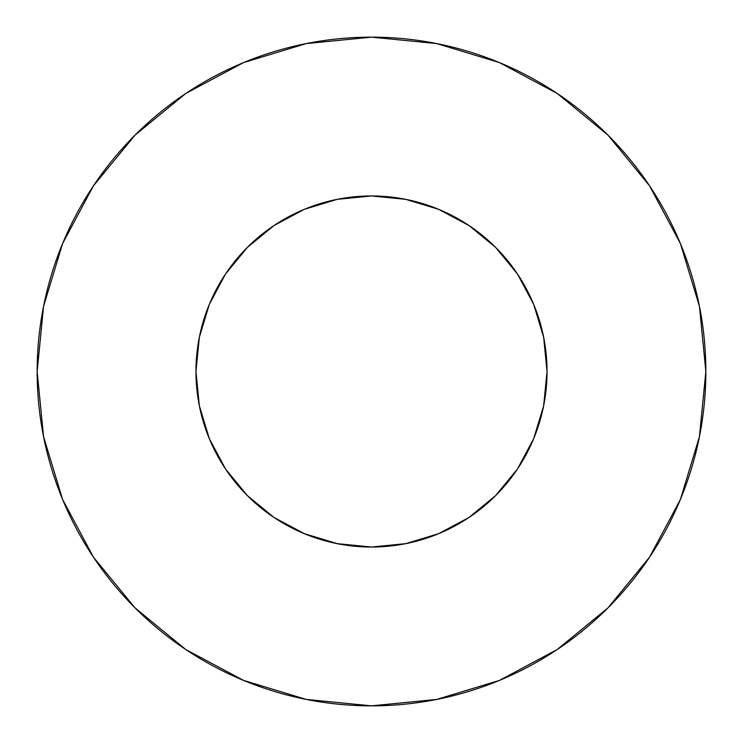 <?xml version="1.0" encoding="UTF-8"?>
<svg xmlns="http://www.w3.org/2000/svg" width="743" height="743" viewBox="0 0 743 743"><rect width="100%" height="100%" fill="white"/><g stroke="black" fill="none" stroke-linecap="round" stroke-linejoin="round"><path stroke-width="0.56" stroke-dasharray="3.71 2.79" d="M547.034 371.5A175.534 175.534 0 0 0 371.5 195.966A175.534 175.534 0 0 0 195.966 371.5L199.338 337.257L209.331 304.324L225.547 273.981L247.382 247.382L273.981 225.547L304.324 209.331L337.257 199.338L371.5 195.966L405.743 199.338L438.676 209.331L469.019 225.547L495.618 247.382L517.453 273.981L533.669 304.324L543.662 337.257L547.034 371.5L543.662 405.743L533.669 438.676L517.453 469.019L495.618 495.618L469.019 517.453L438.676 533.669L405.743 543.662L371.5 547.034L337.257 543.662L304.324 533.669L273.981 517.453L247.382 495.618L225.547 469.019L209.331 438.676L199.338 405.743L195.966 371.5A175.534 175.534 0 0 0 371.5 547.034A175.534 175.534 0 0 0 547.034 371.5M649.438 557.343L680.402 499.454L699.423 436.726L705.85 371.5L699.423 306.274L680.402 243.546L649.503 185.741M557.343 93.562L499.454 62.598L436.726 43.577L371.5 37.15L306.274 43.577L243.546 62.598L185.741 93.497M93.562 185.657L62.598 243.546L43.577 306.274L37.15 371.5L43.577 436.726L62.598 499.454L93.497 557.259M185.657 649.438L243.546 680.402L306.274 699.423L371.5 705.85L436.726 699.423L499.454 680.402L557.259 649.503"/><path stroke-width="1.11" d="M195.966 371.5A175.534 175.534 0 0 1 371.5 195.966A175.534 175.534 0 0 1 547.034 371.5A175.534 175.534 0 0 1 371.5 547.034A175.534 175.534 0 0 1 195.966 371.5L199.338 405.743L209.331 438.676L225.547 469.019L247.382 495.618L273.981 517.453L304.324 533.669L337.257 543.662L371.5 547.034L405.743 543.662L438.676 533.669L469.019 517.453L495.618 495.618L517.453 469.019L533.669 438.676L543.662 405.743L547.034 371.5L543.662 337.257L533.669 304.324L517.453 273.981L495.618 247.382L469.019 225.547L438.676 209.331L405.743 199.338L371.5 195.966L337.257 199.338L304.324 209.331L273.981 225.547L247.382 247.382L225.547 273.981L209.331 304.324L199.338 337.257L195.966 371.5M705.85 371.5A334.35 334.35 0 0 0 371.5 37.15A334.35 334.35 0 0 0 37.15 371.5A334.35 334.35 0 0 1 371.5 37.15A334.35 334.35 0 0 1 705.85 371.5A334.35 334.35 0 0 1 371.5 705.85A334.35 334.35 0 0 1 37.15 371.5A334.35 334.35 0 0 0 371.5 705.85A334.35 334.35 0 0 0 705.85 371.5L699.423 306.274L680.402 243.546L649.503 185.741L607.923 135.077L557.259 93.497L499.454 62.598L436.726 43.577L371.5 37.15L306.274 43.577L243.546 62.598L185.741 93.497L135.077 135.077L93.497 185.741L62.598 243.546L43.577 306.274L37.15 371.5L43.577 436.726L62.598 499.454L93.497 557.259L135.077 607.923L185.741 649.503L243.546 680.402L306.274 699.423L371.5 705.85L436.726 699.423L499.454 680.402L557.259 649.503L607.923 607.923L649.503 557.259L680.402 499.454L699.423 436.726L705.85 371.5M649.503 185.741L607.923 135.077L557.343 93.562M185.741 93.497L135.077 135.077L93.562 185.657M93.497 557.259L135.077 607.923L185.657 649.438M557.259 649.503L607.923 607.923L649.438 557.343"/></g></svg>

